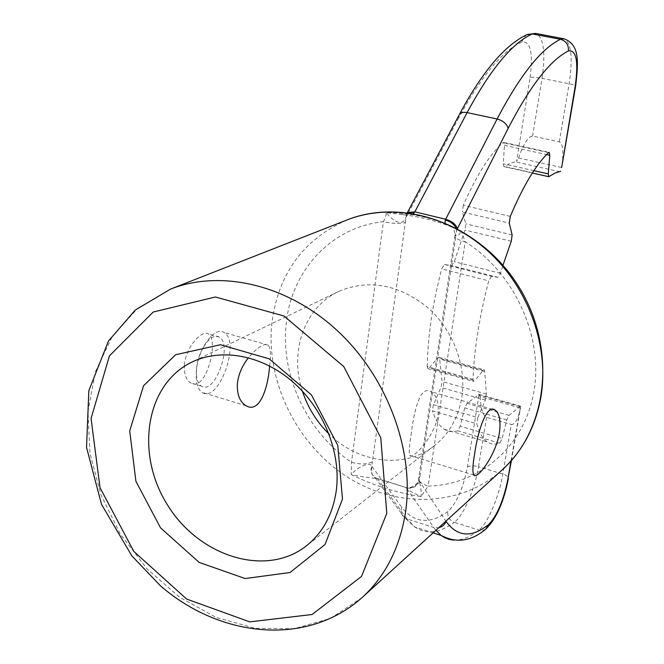 <?xml version="1.0" encoding="UTF-8"?>
<svg xmlns="http://www.w3.org/2000/svg" width="664" height="664" viewBox="0 0 664 664"><rect width="100%" height="100%" fill="white"/><g stroke="black" fill="none" stroke-linecap="round" stroke-linejoin="round"><path stroke-width="0.5" stroke-dasharray="3.32 2.49" d="M302.435 391.237C289.114 351.854 304.286 307.44 338.549 291.504C368.072 279.004 397.412 284.026 426.57 306.569C452.699 328.804 466.809 365.573 461.762 397.537C458.268 417.855 449.163 433.907 434.422 445.685C404.982 469.365 358.435 463.331 329.004 433.966M511.006 460.965L520.534 406.161L520.451 408.02L480.13 396.574L479.084 394.416L467.041 403.363L464.709 407.829L460.185 426.222L502.15 438.506L499.751 443.162C495.219 444.764 491.119 444.382 487.451 442.008C482.919 439.029 479.366 432.953 476.793 423.773L432.413 410.858L433.409 404.691L440.996 387.461L442.041 381.493L439.643 359.041L439.053 357.29L437.792 357.863L429.185 368.039L474.801 380.821L473.565 381.443L473.05 379.385C474.096 349.961 479.308 317.126 488.712 280.864L441.66 268.912L444.515 264.496L451.595 265.642L454.267 261.691L464.999 230.034L465.796 223.801L462.376 211.965L509.263 223.129M520.402 406.119L509.047 415.39L506.781 419.938L502.15 438.506M411.066 435.078C413.813 411.904 419.922 384.531 431.069 391.718C436.821 395.404 439.12 403.214 437.966 415.149C434.505 437.709 411.614 460.235 409.804 455.529C408.733 453.213 409.157 446.391 411.066 435.078M269.634 365.988C271.111 354.717 270.597 347.753 268.107 345.097C264.131 342.956 257.582 347.164 248.469 357.722M196.361 370.935C195.565 381.875 197.457 389.013 202.047 392.349C218.481 404.16 241.273 341.022 223.851 332.44C214.688 325.899 197.947 348.874 196.361 370.935M184.393 364.885C183.92 373.882 185.986 379.866 190.585 382.837C206.031 393.055 219.203 340.026 208.513 334.05C202.412 329.128 185.779 346.89 184.393 364.885M196.585 368.52C195.93 377.484 197.498 383.336 201.292 386.083C214.738 395.719 233.396 344.159 219.128 337.104C211.584 331.718 197.88 350.501 196.585 368.52M406.127 487.592L376.388 478.229C371.666 475.607 370.089 471.548 371.674 466.062C369.64 460.94 356.194 468.045 351.264 474.635C374.463 485.882 397.753 493.186 421.125 496.547L428.097 486.106C422.238 484.156 419.067 481.807 418.586 479.068L419.93 476.362L419.133 480.761L418.444 479.881C420.478 483.832 421.366 489.393 421.125 496.547C412.435 492.788 407.397 489.758 406.036 487.484L377.127 478.454C369.748 477.955 361.125 476.677 351.264 474.635L351.497 462.327L383.369 221.693C331.037 227.088 291.562 270.738 286.308 322.953C280.075 375.06 307.025 432.214 351.497 462.327C360.486 464.667 367.466 464.46 372.421 461.704L405.33 222.457C400.267 224.009 392.947 223.751 383.369 221.693C385.543 217.701 386.44 214.671 386.066 212.621C412.427 212.604 437.468 218.688 461.165 230.873L465.24 241.796C458.965 240.169 455.496 238.434 454.823 236.583L456.077 234.857L456.641 230.126L454.964 235.67C457.662 236.525 459.729 234.923 461.165 230.873L452.566 227.47C453.512 227.362 454.317 230.093 454.964 235.67L418.444 479.881C420.378 482.529 408.592 490.273 406.036 487.484L406.127 487.592C412.07 488.754 416.403 486.48 419.133 480.761L445.917 521.165M377.301 478.578L375.085 477.632C371.566 474.793 370.587 471.116 372.155 466.609L371.674 466.062L372.421 461.704M518.609 157.974L561.678 167.511L561.777 166.896C563.861 151.865 563.03 143.515 559.287 141.83L532.611 136.095C528.428 136.128 523.763 143.416 518.609 157.974L516.575 161.452L530.104 77.414C532.553 77.007 536.537 77.314 542.056 78.335C545.675 52.929 543.733 37.997 536.238 33.532L535.433 33.374M405.33 222.457L406.592 214.107L408.451 212.721M413.473 213.468C409.871 215.194 405.671 215.501 400.873 214.389L386.066 212.621C389.768 217.269 401.413 228.781 405.82 217.767L407.613 212.621M419.573 481.3C416.693 486.878 412.261 489.061 406.285 487.841L433.775 527.515L406.957 518.916L377.617 478.877L375.085 477.632L404.592 517.737C401.28 515.048 400.342 511.587 401.77 507.354C414.361 523.199 429.691 524.626 447.768 511.629C456.633 503.27 463.173 488.413 467.39 467.074L479.084 394.416M444.996 222.681C446.465 224.822 449.287 226.474 453.471 227.627C436.97 220.987 419.44 216.572 400.873 214.389C405.704 214.962 407.613 214.87 406.592 214.107L407.397 212.588M455.877 227.802L456.641 230.126L457.38 228.59M510.292 216.381L463.323 205.276C476.52 175.213 489.741 154.338 502.997 142.652L503.752 142.42L504.449 145.35L503.262 163.817L503.926 166.656L510.409 163.195L516.575 161.452M453.686 540.147C461.563 540.438 469.954 537.101 478.877 530.129C487.666 523.655 499.212 496.357 502.839 474.063L511.272 424.445C514.965 424.894 517.995 419.573 520.36 408.476L520.451 408.02M463.323 205.276L462.376 211.965M444.515 264.496L491.451 276.357L498 277.353L500.565 273.319L502.988 265.243M491.451 276.357L488.712 280.864M473.05 379.385L427.259 366.569L427.865 368.628L429.185 368.039M433.409 404.691L477.856 417.548L485.293 400.06L486.405 394.034L484.712 371.525L484.205 369.782L483.019 370.387L474.801 380.821M477.856 417.548L476.793 423.773M499.751 443.162L457.704 430.795L460.185 426.222M480.13 396.574C480.811 408.709 482.969 415.623 486.587 417.324L511.272 424.445M427.259 366.569C427.641 337.304 432.438 304.759 441.66 268.912M457.704 430.795C452.848 432.272 448.407 431.774 444.382 429.317C439.41 426.23 435.426 420.08 432.413 410.858M519.754 406.501L478.395 394.781M362.295 597.417L330.531 618.383L293.986 628.733L255.076 628.269L216.182 617.437L179.487 597.177L146.976 568.849L120.325 534.097L100.945 494.829L89.922 453.139L87.98 411.273L95.467 371.599L112.257 336.499L137.705 308.295L170.557 289.089M347.04 219.942C303.365 239.38 278.307 273.684 271.883 322.845C265.691 380.696 295.995 443.137 345.579 475.839C395.063 508.549 460.351 507.769 502.357 469.714M428.097 486.106C478.935 485.077 524.228 447.038 533.873 391.976C543.716 337.046 514.6 272.771 465.24 241.796L428.097 486.106M419.93 476.362L456.077 234.857M532.611 136.095L542.056 78.335L569.148 83.764C573.098 84.585 575.256 85.341 575.638 86.038L575.605 86.204M559.287 141.83L569.148 83.764C572.974 58.224 571.347 43.251 564.259 38.836L563.437 38.686M559.943 171.752L515.828 161.941M530.104 77.414C533.225 52.746 530.494 40.927 521.912 41.965L523.531 37.649L526.876 34.702M521.912 41.965C502.449 50.796 481.408 76.07 458.774 117.777L458.932 115.295M458.774 117.777L406.6 216.364M485.824 529.083L483.06 530.345L479.923 530.387L454.234 522.302C463.347 515.994 475.042 488.928 478.503 466.717L502.839 474.063C506.375 475.208 508.234 476.586 508.408 478.188L508.342 478.603M435.891 530.312L433.775 527.515L438.721 527.731M533.881 170.665L503.262 163.817M549.402 176.574L504.557 166.515M504.449 145.35L546.538 154.563M548.53 152.595L502.997 142.652M511.263 241.256L464.999 230.034M512.143 234.973L465.796 223.801M498 277.353L451.595 265.642M500.565 273.319L454.267 261.691M484.712 371.525L439.643 359.041M483.019 370.387L437.792 357.863M485.293 400.06L440.996 387.461M486.405 394.034L442.041 381.493M509.047 415.39L467.041 403.363M506.781 419.938L464.709 407.829M372.155 466.609L401.77 507.354M433.111 532.843L414.801 526.95L406.957 518.916L404.592 517.737L414.801 526.95C426.388 534.769 439.526 533.217 454.234 522.302C449.47 520.269 447.312 516.708 447.768 511.629M486.587 417.324L478.503 466.717C473.515 465.431 469.813 465.555 467.39 467.074M479.259 394.474L520.534 406.161M338.549 291.504L192.02 362.046M434.422 445.685L306.353 545.899M268.107 345.097L223.851 332.44M246.07 405.737L202.047 392.349M492.464 409.29L431.069 391.718M473.88 475.009L409.804 455.529M219.128 337.104L208.513 334.05M201.292 386.083L190.585 382.837M511.446 460.467L520.36 408.476M503.926 166.656L532.337 173.03M503.752 142.42L549.103 152.313M427.865 368.628L473.565 381.443M439.053 357.29L484.205 369.782M444.382 429.317L487.451 442.008"/><path stroke-width="1" d="M329.004 433.966C316.686 421.872 307.83 407.63 302.435 391.237M336.299 490.447C332.863 514.21 322.878 532.694 306.353 545.899C265.749 577.871 198.901 556.415 167.419 504.814C135.066 453.761 145.391 384.315 192.02 362.046C221.726 347.67 262.413 355.19 293.148 382.182C323.866 409.165 341.205 453.055 336.299 490.447M248.469 357.722C242.385 365.3 238.691 373.791 237.388 383.194C236.857 394.399 239.746 401.911 246.07 405.737C259.641 413.879 267.999 388.017 269.634 365.988M474.586 454.051C477.839 430.712 486.803 403.488 495.161 410.061C499.544 413.423 500.946 421.084 499.386 433.061C495.626 455.819 476.76 480.205 473.88 475.009C472.37 472.494 472.61 465.514 474.586 454.051M342.466 499.12L325.053 544.488L290.035 572.517L245.132 578.543L199.192 562.433L160.539 527.863L135.904 481.259L129.712 430.853L143.557 385.743L175.645 354.734L220.448 344.732L269.211 358.851L311.466 394.931L337.793 445.403L342.466 499.12M408.451 212.721L414.369 212.522L413.473 213.468M407.613 212.621L414.842 211.824L414.369 212.522M455.877 227.802C453.719 224 450.225 221.403 445.378 220L444.996 222.681M561.678 167.511L575.173 86.461C578.659 61.569 576.418 49.725 568.45 50.912C550.232 60.117 530.129 85.938 508.151 128.368L457.438 228.623M546.538 154.563L549.809 155.285L548.273 173.885L548.813 176.724L554.896 173.121L560.648 171.254M445.378 220L445.693 219.261C451.91 221.153 455.803 224.266 457.38 228.59M549.809 155.285L549.236 152.346L548.53 152.595C535.981 164.597 523.24 185.862 510.292 216.381L509.263 223.129L512.143 234.973L511.263 241.256L502.988 265.243M405.48 512.525C399.811 547.825 385.411 576.12 362.295 597.417C306.652 647.176 219.933 637.44 160.563 585.897L131.87 555.901L101.509 504.341L86.536 447.37L88.843 390.639L108.481 340.997L135.199 310.113L170.557 289.089C220.929 269.186 287.952 284.565 337.893 331.187C387.793 377.791 414.676 451.13 405.48 512.525M347.04 219.942C404.874 196.801 480.968 225.445 518.601 286.441C556.656 347.164 548.696 428.081 502.357 469.714C522.427 451.213 535.217 427.334 540.728 398.085C549.742 347.247 528.859 288.134 488.032 251.15C447.171 214.173 390.847 202.686 347.04 219.942L170.557 289.089M386.788 513.338L361.54 576.402L312.097 614.507L249.706 621.861L186.609 599.028L133.804 551.41L100.007 487.633L91.068 418.453L109.419 355.887L153.21 312.022L215.41 296.991L283.951 315.989L343.728 366.52L380.779 437.775L386.788 513.338M575.173 86.461L575.638 86.038C578.676 60.524 579.381 44.795 564.259 38.836L560.507 39.3C541.334 48.455 520.194 75.024 497.104 118.98L467.107 112.606L414.842 211.824L445.693 219.261L497.104 118.98C503.188 120.715 506.873 123.844 508.151 128.368M568.45 50.912C568.724 44.845 566.077 40.969 560.507 39.3L532.312 33.955C512.351 42.878 490.621 69.097 467.107 112.606C463.48 111.925 460.907 112.523 459.405 114.407C482.579 71.247 505.287 44.579 527.531 34.404L536.238 33.532L563.437 38.686M526.876 34.702L535.433 33.374M458.932 115.295L407.397 212.588M511.446 460.467L507.86 479.317L511.006 460.965M438.721 527.731C442.232 526.842 444.697 524.751 446.108 521.456C457.421 537.027 471.606 538.048 488.646 524.527C497.046 515.903 503.453 500.83 507.86 479.317M485.824 529.083L488.646 524.527M435.891 530.312L441.153 535.433L444.548 537.608L449.005 539.384L453.686 540.147M548.273 173.885L533.881 170.665M495.161 410.061L492.464 409.29M502.357 469.714L362.295 597.417M561.777 166.896L575.605 86.204M508.342 478.603C503.918 501.586 496.506 518.343 486.089 528.876C471.531 541.309 456.55 543.492 441.153 535.433L433.111 532.843M532.337 173.03L548.813 176.724"/></g></svg>
